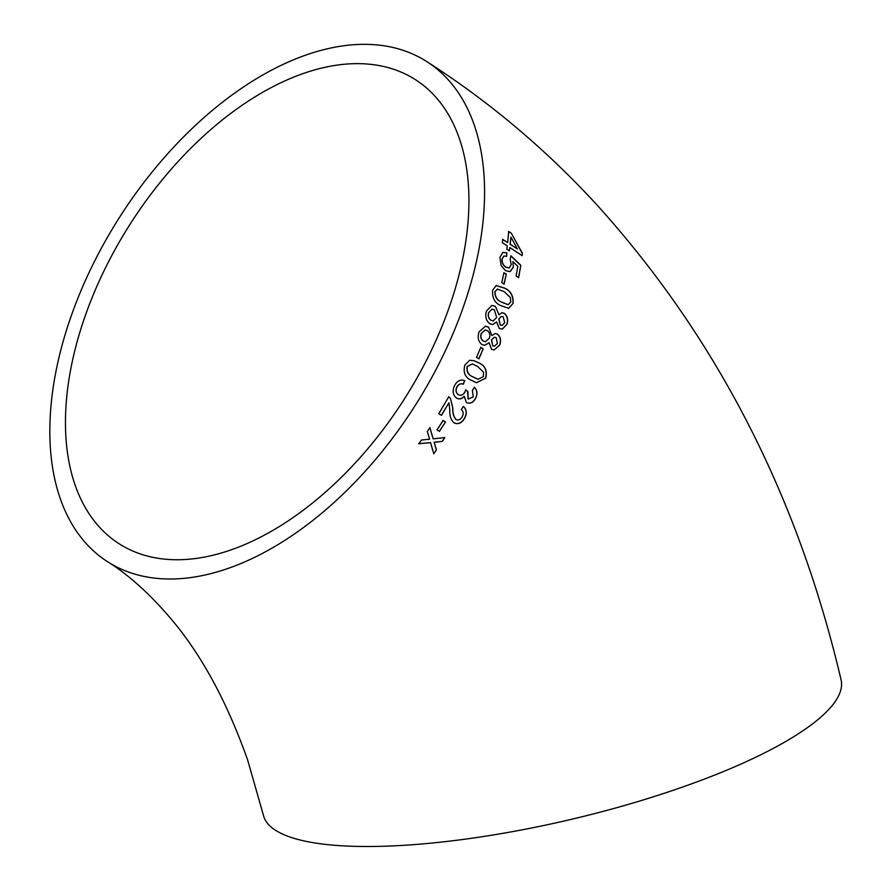 <?xml version="1.0" encoding="UTF-8"?>
<svg xmlns="http://www.w3.org/2000/svg" width="891" height="891" viewBox="0 0 891 891"><rect width="100%" height="100%" fill="white"/><g stroke="black" fill="none" stroke-linecap="round" stroke-linejoin="round"><path stroke-width="1.34" d="M426.789 61.59C488.391 101.039 544.512 148.162 595.143 202.948C715.662 335.617 797.657 494.628 841.104 679.978A296.658 74.332 166.8 0 1 740.165 764.411A296.658 74.332 166.8 0 1 438.806 842.34A296.658 74.332 166.8 0 1 263.346 814.987L247.72 760.268C226.815 701.072 200.731 653.326 169.468 617.04C148.641 592.86 128.014 574.417 107.577 561.72A296.658 175.204 122.5 0 1 119.494 217.393A296.658 175.204 122.5 0 1 426.789 61.59A296.658 175.204 122.5 0 1 455.123 328.59A296.658 175.204 122.5 0 1 107.577 561.72M421.432 440.031L418.77 443.785L430.565 442.638L433.761 453.742L436.423 449.977L434.173 442.27L442.292 441.413L444.843 437.57L433.171 438.84L429.896 427.635L427.335 431.478L429.573 439.207L421.432 440.031M443.083 420.474L437.058 429.896L439.452 431.411L445.478 421.978L443.083 420.474M464.467 418.547C467.218 413.558 466.862 409.537 463.409 406.508L461.248 409.671C463.476 411.341 463.765 413.769 462.117 416.955C460.357 419.717 458.308 420.574 455.969 419.527C453.653 416.543 452.617 412.7 452.862 408.011L450.412 398.288L448.786 396.773L438.817 413.669L441.468 415.34L448.975 402.732L449.799 410.305C449.51 415.663 450.913 419.839 453.998 422.835C458.074 424.684 461.56 423.258 464.467 418.547L464.345 418.48C467.096 413.491 466.739 409.481 463.275 406.452M466.405 402.509C470.103 404.069 473.188 402.676 475.683 398.333C477.721 393.833 477.286 390.124 474.402 387.217L472.397 390.458L473.255 396.929L468.154 399.079L467.92 391.65L465.726 389.79L464.846 392.163C463.142 395.003 460.97 395.849 458.353 394.68C455.947 392.775 455.513 390.169 457.05 386.883C458.765 384.11 460.87 383.23 463.342 384.255L464.824 380.68C460.736 379.176 457.384 380.702 454.744 385.246C452.16 390.659 452.739 394.913 456.482 398.032C459.21 399.636 461.805 399.068 464.267 396.328L466.405 402.509L467.252 402.866M456.482 398.032L457.228 398.355M485.673 378.263C487.466 370.879 485.317 365.811 479.224 363.049L473.7 360.588L469.657 360.309L464.89 365.043C462.964 372.382 465.046 377.428 471.139 380.19L476.462 382.751L485.528 378.23C487.321 370.856 485.172 365.789 479.068 363.027L479.224 363.049M480.828 347.312L476.54 357.358L478.901 358.861L483.178 348.815L480.828 347.312M489.148 342.779L491.554 349.361L494.171 349.94L499.751 345.017C501.321 340.362 500.542 336.742 497.423 334.136L495.162 333.479L491.877 335.617L488.569 327.175L485.461 326.173L479.102 331.853C477.286 337.333 478.211 341.543 481.886 344.483L484.604 345.374L489.148 342.779L484.537 345.363M496.677 321.974L499.305 328.534L502.346 329.135L507.035 324.19C508.349 319.557 507.425 315.926 504.295 313.32L501.878 312.685L498.993 314.824L495.429 306.37L491.943 305.39L486.464 311.037C484.96 316.505 486.052 320.715 489.727 323.667L492.734 324.558L496.677 321.974L492.656 324.558M513.105 303.486C513.572 296.113 510.888 291.045 505.063 288.272L496.142 285.532L492.634 290.266C492.021 297.65 494.639 302.728 500.475 305.502L508.705 308.308L512.938 303.508C513.394 296.146 510.721 291.079 504.896 288.305L505.063 288.272M503.95 272.735L501.789 282.603L504.117 284.106L506.277 274.239L503.95 272.735M513.405 267.133L512.837 261.586L517.816 266.309L516.101 276.032L518.662 277.714L520.801 265.251L510.944 255.851L510.175 259.025L511.245 264.694L509.151 267.991L505.965 267.155C503.148 265.284 501.9 262.5 502.223 258.813L503.95 256.029L506.623 256.352L506.868 252.832L502.914 252.365L499.896 257.287L501.132 265.563L505.464 270.641L510.164 271.632L513.405 267.133L512.837 261.586M509.396 250.839L509.83 247.52L522.115 255.617L522.393 253.311L511.278 233.141L508.705 231.448L507.647 242.552L502.747 239.378L502.346 242.675L507.257 245.849L506.823 249.168L509.396 250.839M441.591 327.365A275.308 162.596 122.5 0 1 119.071 543.722A275.308 162.596 122.5 0 1 109.716 259.481A275.308 162.596 122.5 0 1 368.696 64.152A275.308 162.596 122.5 0 1 415.306 79.589A275.308 162.596 122.5 0 1 441.591 327.365M509.229 250.906L509.83 247.52M521.937 255.684L522.393 253.311M522.215 253.378L511.278 233.141M511.1 233.219L508.527 231.526M502.569 239.445L507.647 242.552M510.944 237.151L510.042 244.29L517.415 248.957L510.944 237.151L510.22 244.223L517.415 248.957M518.495 277.758L520.801 265.251M520.622 265.306L510.766 255.906M509.062 268.013L505.965 267.155M505.787 267.2C502.981 265.34 501.722 262.555 502.045 258.869L502.223 258.813M502.045 258.869L503.861 256.062M506.444 256.408L506.868 252.832M506.701 252.888L502.836 252.398M510.075 271.655L513.227 267.189M503.95 284.151L506.277 274.239M506.11 274.283L503.783 272.78M504.896 288.305L495.975 285.554M508.627 308.319L512.938 303.508M497.401 289.085L494.806 291.791C494.928 296.937 497.1 300.367 501.31 302.071L508.104 304.7M510.788 301.938L510.331 297.471L504.228 291.702L497.479 289.074L494.973 291.769C495.095 296.915 497.267 300.345 501.477 302.038L508.182 304.689L510.788 301.938M502.268 329.135L507.035 324.19M506.879 324.201C508.182 319.568 507.269 315.949 504.128 313.342L504.295 313.32M504.128 313.342L501.8 312.696M495.429 306.37L498.993 314.824M495.262 306.393L491.865 305.401M501.143 316.461L498.793 319.101L500.252 325.037L502.212 325.326M491.943 309.188L488.647 312.574C487.711 315.837 488.424 318.388 490.796 320.225L493.135 320.905M490.952 320.225L493.213 320.905L496.655 317.486L494.416 309.868L492.032 309.177L488.803 312.563C487.867 315.837 488.58 318.388 490.952 320.225L490.796 320.225M500.408 325.026L502.29 325.315L504.685 322.731L503.215 316.784L501.221 316.461L498.96 319.089L500.252 325.037M494.104 349.94L499.751 345.017M499.595 345.006C501.165 340.362 500.386 336.742 497.256 334.136L497.423 334.136M497.256 334.136L495.084 333.479M488.569 327.175L491.877 335.617M488.413 327.175L485.372 326.173M494.282 337.255L491.476 339.894L492.712 345.831L494.394 346.131M485.127 329.971L481.285 333.368C480.171 336.642 480.795 339.193 483.156 341.03L485.239 341.699M483.312 341.041L485.317 341.71L489.326 338.279C490.384 335.027 489.738 332.499 487.366 330.672L485.205 329.971L481.441 333.379C480.327 336.642 480.94 339.204 483.312 341.041L483.156 341.03M492.868 345.842L494.472 346.142L497.39 343.547L496.142 337.589L494.36 337.255L491.632 339.894L492.712 345.831M478.757 358.839L483.178 348.815M483.033 348.804L480.672 347.301M479.068 363.027L473.622 360.577M476.395 382.729L485.528 378.23M472.252 363.918L467.118 366.513C466.383 371.625 468.243 375.033 472.675 376.737L477.788 379.254M483.323 376.715L483.568 372.249L477.676 366.491L472.319 363.929L467.263 366.546C466.528 371.658 468.376 375.078 472.82 376.77L477.854 379.276L483.323 376.715M466.271 402.454C469.969 404.013 473.065 402.632 475.549 398.288L475.683 398.333M475.549 398.288C477.576 393.789 477.153 390.08 474.268 387.184M467.63 392.118L468.154 399.079M467.786 391.606L465.592 389.746M457.05 386.883L456.916 386.828C455.379 390.124 455.813 392.719 458.219 394.624L458.353 394.68M456.916 386.828C458.631 384.066 460.725 383.186 463.209 384.21L463.342 384.255M463.209 384.21L464.679 380.635M456.348 397.976C459.088 399.58 461.683 399.012 464.133 396.272L464.267 396.328M452.862 408.011L452.728 407.944C452.483 412.644 453.53 416.476 455.847 419.461L455.969 419.527M452.728 407.944L450.412 398.288M450.289 398.232L448.652 396.718M441.346 415.273L448.975 402.732M453.875 422.768C457.952 424.617 461.438 423.192 464.345 418.48M436.946 429.818L439.452 431.411M439.341 431.333L445.478 421.978M445.355 421.911L442.972 420.396M418.659 443.685L430.565 442.638M433.661 453.642L436.423 449.977M436.312 449.888L434.173 442.27M434.062 442.192L442.292 441.413M442.181 441.335L444.732 437.492M429.785 427.557L433.171 438.84"/></g></svg>
